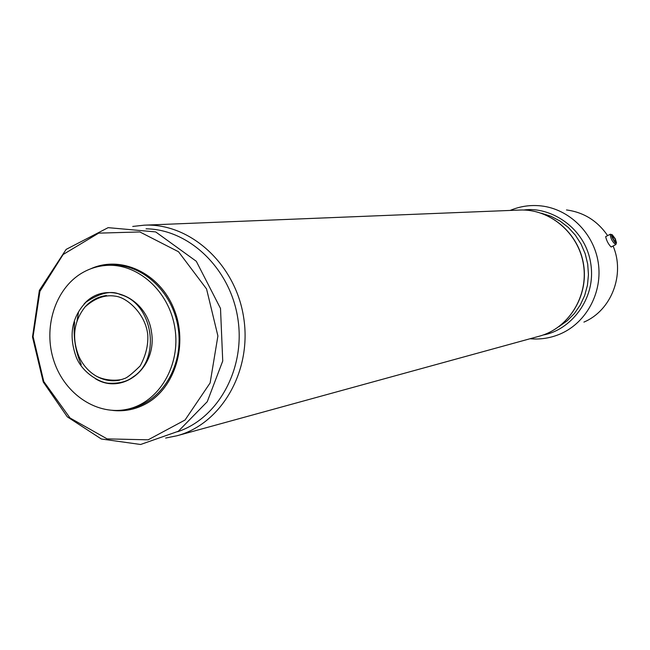 <?xml version="1.0" encoding="UTF-8"?>
<svg xmlns="http://www.w3.org/2000/svg" width="650" height="650" viewBox="0 0 650 650"><rect width="100%" height="100%" fill="white"/><g stroke="black" fill="none" stroke-linecap="round" stroke-linejoin="round"><path stroke-width="0.97" d="M105.625 265.468L109.029 265.192C140.684 262.356 172.575 290.753 178.132 327.746C184.064 364.674 162.297 401.416 131.276 408.322L127.952 409.094C97.76 416.211 65.032 394.639 54.031 361.368C42.762 328.201 54.941 288.925 81.933 273.041C89.302 268.694 97.199 266.175 105.625 265.468C137.361 262.616 169.349 291.119 174.923 328.242C180.879 365.308 159.055 402.171 127.952 409.094M112.694 410.426C124.288 411.686 135.298 409.524 145.714 403.926C175.297 388.131 188.565 343.834 173.737 308.425C159.291 272.829 120.705 254.971 90.683 268.824M119.633 380.177C111.378 381.721 103.439 380.283 95.818 375.854C88.481 371.394 82.867 364.967 78.959 356.582C71.589 338.041 73.629 321.474 85.101 306.889C91.016 300.357 98.142 296.571 106.478 295.539M510.136 210.438C520.008 206.278 530.311 204.758 541.044 205.904C569.132 208.934 593.71 232.976 598.219 262.446C602.867 291.891 586.747 322.254 560.901 333.678C551.029 338.016 540.751 339.706 530.083 338.739M566.475 209.95C583.708 212.249 597.423 220.805 607.644 235.625M613.088 246.009C625.349 274.552 611.309 310.602 583.911 322.099M615.778 244.603L611.146 247.024C608.433 244.278 606.596 240.825 605.662 236.665L610.277 234.236C610.634 238.696 612.487 242.141 615.842 244.571L616.387 242.929M612.089 234.682L610.277 234.236M615.258 238.745L612.227 234.731C609.513 233.618 616.094 245.846 616.476 242.621L615.258 238.745M612.552 235.861L612.56 237.445L614.071 240.467L615.574 241.889L615.558 240.297L614.047 237.291L612.552 235.861M614.486 240.866L615.558 240.297M612.804 237.941L614.047 237.291M83.947 304.159C105.008 279.752 146.502 296.221 151.474 331.89C157.56 367.38 123.029 395.671 95.55 378.804M120.307 294.58C152.961 302.965 161.671 358.987 133.104 376.894C127.319 381.501 119.478 383.606 109.566 383.224C102.269 383.695 83.346 374.376 76.424 357.622C68.364 335.757 71.581 317.241 86.084 302.079C100.319 292.752 111.719 290.249 120.307 294.58M81.25 364.634C75.335 351 73.125 336.789 74.62 322.002M146.063 228.824C189.134 229.263 230.271 268.645 237.827 318.467C245.749 368.225 218.506 418.243 177.604 431.73M132.746 226.444L144.211 225.176C190.141 222.877 235.617 264.168 243.669 317.558C252.2 370.866 221.406 424.011 176.946 435.768L539.329 336.196C568.433 328.421 588.559 296.351 583.489 264.737C578.719 233.074 549.811 208.618 519.716 210.047C550.006 208.634 578.874 233.155 583.619 264.721C588.681 296.229 568.62 328.348 539.329 336.196M43.769 381.526L33.085 336.529L39.91 291.363L63.139 254.491L98.67 233.139L139.856 231.953L178.514 251.745L206.554 288.941L217.904 335.969L210.129 382.931L185.047 420.014L148.159 439.823L107.128 438.888L70.029 417.983L43.769 381.526M541.304 213.2L550.997 216.287L560.081 221.073L568.279 227.411L575.339 235.137L581.035 244.002L585.195 253.752L587.697 264.079L588.453 274.682L587.446 285.236L584.707 295.417L580.328 304.915L574.438 313.446L567.239 320.759L558.935 326.641M85.101 306.889C95.03 298.074 105.089 294.499 115.261 296.164C127.075 297.302 145.827 314.153 147.769 334.977C148.314 345.239 145.787 355.55 140.181 365.918C131.657 374.262 126.214 378.511 123.849 378.674C120.786 380.551 106.21 381.704 95.818 375.854M78.431 312.748L76.993 321.035M165.636 438.043L176.946 435.768M43.258 381.997L67.275 416.812L101.351 439.002L140.619 444.486L178.311 431.275L207.261 401.692L222.731 361.01L220.504 308.433L196.292 261.276L155.667 231.912L108.136 227.654L66.154 249.381L39.366 290.379L32.5 336.968L43.258 381.997M144.211 225.176L519.716 210.047M543.148 335.002C569.644 330.606 596.602 299.65 590.761 263.575C585.398 227.467 550.136 206.131 523.721 210.023"/></g></svg>
